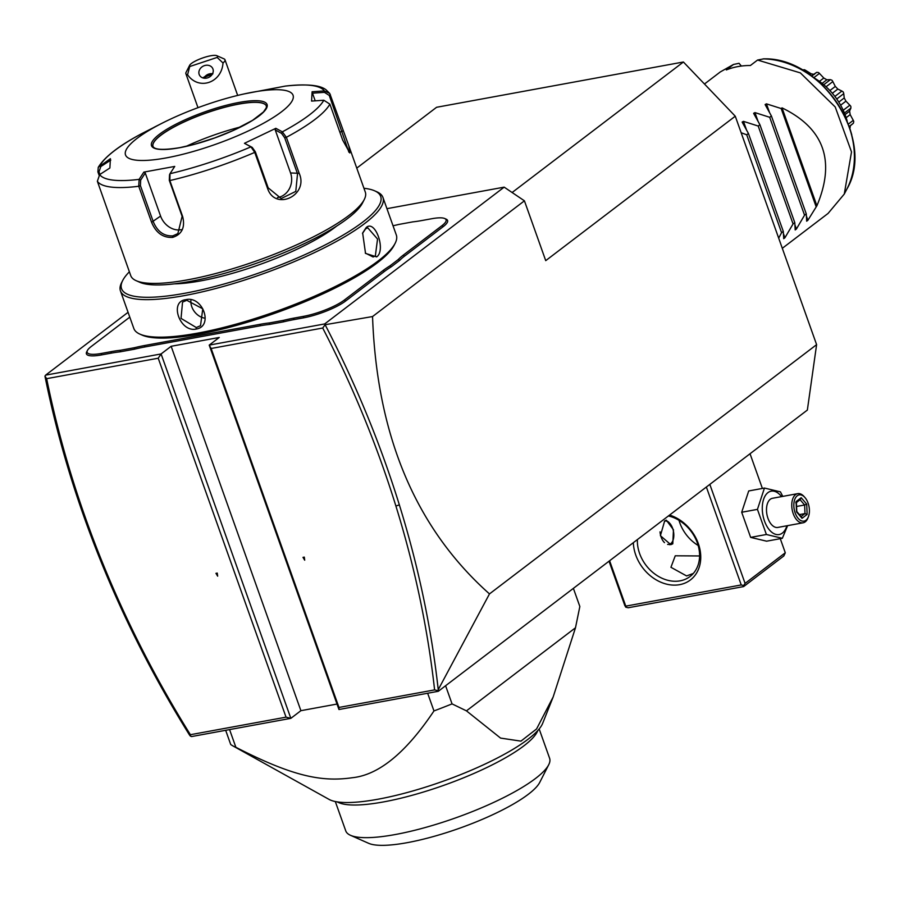 <?xml version="1.0" encoding="UTF-8"?>
<svg xmlns="http://www.w3.org/2000/svg" width="899" height="899" viewBox="0 0 899 899"><rect width="100%" height="100%" fill="white"/><g stroke="black" fill="none" stroke-linecap="round" stroke-linejoin="round"><path stroke-width="1.35" d="M356.768 168.113L436.588 107.284L683.409 61.997L735.27 116.207L816.607 344.643L807.358 410.068L438.319 691.286L338.957 709.513L209.209 345.115L219.255 337.462L171.147 346.284L300.895 710.682L290.849 718.346L286.039 717.155L158.224 358.207L46.658 378.67C59.12 439.836 77.381 500.293 101.441 560.055C125.714 620.254 155.37 678.475 190.397 734.708L286.039 717.155M735.27 116.207L545.727 260.643L524.42 200.825L504.17 187.149L386.941 208.669M683.409 61.997L512.115 192.521M504.17 187.149L324.685 323.932L325.123 324.719L322.707 328.023L211.141 348.486L338.968 707.446L338.957 709.513M438.24 689.668L438.004 690.702L434.599 689.893C427.744 628.491 414.844 567.202 395.897 506.025L399.358 504.89C418.406 566.37 431.363 627.963 438.24 689.668L489.483 593.913C415.81 528.354 376.827 435.903 372.546 316.549L325.123 324.719M372.546 316.549L524.42 200.825M158.224 358.207L161.09 353.948L45.613 375.141L128.063 312.313M44.95 376.153C57.457 438.071 75.887 499.282 100.25 559.774C124.635 620.276 154.448 678.779 189.678 735.281L191.498 736.573L290.849 718.346L161.09 353.948L171.147 346.284M324.685 323.932L209.209 345.115L211.141 348.486M399.684 260.373L398.279 259.508A62.256 14.159 160.4 0 1 403.179 255.215L441.971 225.649A31.42 7.147 -19.6 0 0 444.702 218.513L446.151 219.154A32.611 7.417 160.4 0 1 443.319 226.559L404.528 256.125A61.065 13.89 -19.6 0 0 399.684 260.373L391.245 266.812A61.065 13.89 -19.6 0 0 384.48 271.408L345.677 300.974A32.611 7.417 160.4 0 1 303.424 317.864L293.748 319.639A61.065 13.89 -19.6 0 0 283.455 321.853L269.307 324.449A61.065 13.89 -19.6 0 0 260.171 325.798L144.593 347.003A61.065 13.89 -19.6 0 0 134.299 349.228L120.151 351.824A61.065 13.89 -19.6 0 0 111.015 353.172L101.34 354.948A32.611 7.417 160.4 0 1 86.686 351.914L87.405 350.498A31.42 7.147 -19.6 0 0 101.531 353.419L111.195 351.644A62.256 14.159 160.4 0 1 120.444 350.284L120.151 351.824M46.658 378.67L44.95 376.13L45.613 375.141M337.024 704.052L300.895 710.682M215.951 573.326L217.659 576.158L217.266 573.09L215.951 573.326M190.33 736.146L190.397 734.708M216.333 573.259L217.547 575.27M438.004 690.702L438.319 691.286M338.968 707.446L434.599 689.893M395.897 506.025C377.052 445.308 352.655 385.974 322.707 328.023M302.997 557.358L304.705 560.189L304.3 557.122L302.997 557.358M399.358 504.89C380.288 443.421 355.543 383.379 325.123 324.741M489.483 593.913L816.607 344.643M303.368 557.29L304.581 559.302M225.671 730.303L230.717 744.496A189.711 43.152 -19.6 0 0 232.863 745.878A189.711 43.152 -19.6 0 0 235.875 747.294L229.571 729.583M235.875 747.294C293.49 776.803 322.157 782.051 352.228 777.736C378.704 775.05 405.943 752.789 433.959 710.94L427.654 693.241M433.959 710.94A189.711 43.152 160.4 0 0 452.051 703.883L445.589 685.735M452.051 703.883L466.457 710.862L575.484 627.783L579.844 606.51L573.382 588.362M232.863 745.878L329.068 799.402A115.611 26.296 -19.6 0 0 378.131 799.2A115.611 26.296 -19.6 0 0 542.659 723.347L553.166 696.961L575.484 627.783M466.457 710.862L500.563 738.09L520.937 741.136L536.568 728.965L553.166 696.961M538.018 730.303L537.108 732.089A108.195 24.61 160.4 0 1 383.659 801.897A108.195 24.61 -19.6 0 1 338.889 802.672L337.058 801.863M335.316 801.548L345.755 830.89A108.195 24.61 -19.6 0 0 350.509 835.306A108.195 24.61 -19.6 0 0 395.279 834.53A108.195 24.61 160.4 0 0 548.727 764.723A108.195 24.61 160.4 0 0 549.615 758.295L539.164 728.954M350.509 835.306L368.657 843.318A93.372 21.239 -19.6 0 0 407.292 842.655A93.372 21.239 -19.6 0 0 539.726 782.411L548.727 764.723M625.771 607.173L625.771 606.14L741.237 584.946L743.642 585.541L745.08 583.406L785.288 552.773L783.849 555.93L743.642 586.575L628.176 607.758L625.771 607.173L624.794 605.488L609.028 561.201M625.771 606.14L609.612 560.751M741.237 584.946L706.367 487.022M669.575 515.06A38.533 30.566 52.7 0 1 700.355 551.739A38.533 30.566 52.7 0 1 679.633 584.665A38.533 30.566 52.7 0 1 633.346 542.659M745.08 583.406L709.828 484.392M785.288 552.773L780.276 538.681M762.386 488.438L750.036 453.748M743.642 586.575L743.642 585.541M693.286 573.483L686.566 575.922L670.935 567.291L675.25 555.796L699.591 555.953M679.003 520.33A35.567 28.217 -127.3 0 0 698.163 545.468M668.406 515.947A35.567 28.217 52.7 0 1 697.332 542.884A35.567 28.217 52.7 0 1 690.039 576.506A35.567 28.217 52.7 0 1 680.094 580.844A35.567 28.217 52.7 0 1 637.391 539.591M672.789 543.805L670.823 544.659L660.394 535.68L664.653 520.971L666.328 520.173L673.463 529.758L672.789 543.805M669.631 544.749A12.451 7.035 79.6 0 0 670.474 544.232A12.451 7.035 79.6 0 0 672.789 540.872A12.451 7.035 79.6 0 0 672.879 540.625M669.676 523.218A12.451 7.035 79.6 0 0 669.508 523.016A12.451 7.035 79.6 0 0 665.339 520.521M667.597 544.378A11.856 6.698 79.6 0 0 670.766 543.603A11.856 6.698 79.6 0 0 672.969 540.4A11.856 6.698 79.6 0 0 669.845 523.398A11.856 6.698 79.6 0 0 664.451 521.128M660.035 531.848A11.856 6.698 79.6 0 0 664.496 542.636M782.782 496.394L780.422 491.865L764.453 488.056L748.71 490.955L741.697 512.261L750.643 537.388L766.6 541.187L782.344 538.299L787.614 525.645M750.643 537.388L766.386 534.489L782.344 538.299M741.697 512.261L757.441 509.373L766.386 534.489M764.453 488.056L757.441 509.373M781.546 496.619A22.048 12.451 79.6 0 0 767.948 492.63A22.048 12.451 79.6 0 0 764.476 520.993A22.048 12.451 79.6 0 0 782.355 533.085A22.048 12.451 79.6 0 0 786.895 525.769M803.088 522.802A14.822 8.372 79.6 0 1 792.626 511.745A14.822 8.372 79.6 0 1 795.57 494.63A14.822 8.372 -100.4 0 1 797.739 493.641L772.477 498.282A14.822 8.372 79.6 0 0 770.308 499.26A14.822 8.372 79.6 0 0 767.364 516.386A14.822 8.372 79.6 0 0 777.826 527.432L803.088 522.802A14.822 8.372 79.6 0 0 805.257 521.825A14.822 8.372 -100.4 0 0 807.999 517.813L808.448 516.633A13.339 7.54 -100.4 0 1 805.976 520.24A13.339 7.54 79.6 0 1 795.154 512.924A13.339 7.54 79.6 0 1 797.256 495.765A13.339 7.54 -100.4 0 1 804.931 497.507A13.339 7.54 -100.4 0 1 808.448 516.633M797.739 493.641A14.822 8.372 -100.4 0 1 804.099 496.563L804.931 497.507M801.189 497.709L796.087 501.586L796.525 511.891L802.043 518.296L807.133 514.419L806.706 504.125L801.189 497.709L800.02 499.653M796.087 501.586L795.784 502.889L796.087 501.586M806.706 504.125L804.627 504.991L800.099 499.732M807.133 514.419L804.987 513.576L804.627 504.991L796.57 506.474M802.043 518.296L800.739 516.813M799.425 514.599L804.987 513.576L801.099 516.532M189.711 66.537L187.576 74.752A20.756 4.72 160.4 0 1 185.868 73.651A20.756 4.72 160.4 0 1 185.801 73.201A20.756 4.72 160.4 0 1 186.037 72.426L189.633 65.346A14.822 3.371 -19.6 0 0 189.711 66.537L217.165 57.424A14.822 3.371 -19.6 0 0 216.794 55.682A14.822 3.371 -19.6 0 0 202.342 58.075A14.822 3.371 -19.6 0 0 189.633 65.346M216.794 55.682L224.053 58.885A20.756 4.72 160.4 0 1 224.964 59.727A20.756 4.72 160.4 0 1 225.02 60.188A20.756 4.72 160.4 0 1 223.008 62.997L217.165 57.424M187.576 74.752C198.6 90.709 221.671 83.056 223.008 62.997M207.703 77.82A7.406 6.271 -26.9 0 0 212.67 68.38A7.406 6.271 -26.9 0 0 204.421 65.638A7.406 6.271 -26.9 0 0 199.443 75.078A7.406 6.271 -26.9 0 0 207.703 77.82M212.535 73.763A7.406 6.271 -26.9 0 0 208.703 74.089A7.406 6.271 153.1 0 0 205.073 76.426L202.826 77.887M212.894 73.83L205.073 76.426M203.354 78.044A8.889 2.023 160.4 0 1 212.018 74.628M444.702 218.513A31.42 7.147 -19.6 0 0 431.7 218.738L422.024 220.502A62.256 14.159 160.4 0 1 412.787 221.873L398.83 224.435A62.256 14.159 160.4 0 1 393.02 225.761M398.279 259.508L389.952 265.857L391.245 266.812M283.455 321.853L283.545 320.347A62.256 14.159 160.4 0 1 293.939 318.111L303.604 316.336A31.42 7.147 -19.6 0 0 344.328 300.064L383.131 270.498A62.256 14.159 160.4 0 1 389.952 265.857M283.545 320.347L269.588 322.91L269.307 324.449M134.299 349.228L134.4 347.722A62.256 14.159 160.4 0 1 144.784 345.486L260.35 324.269A62.256 14.159 160.4 0 1 269.588 322.91M134.4 347.722L120.444 350.284M129.782 317.133L91.249 346.497A31.42 7.147 -19.6 0 0 87.405 350.498M129.377 271.801A137.547 31.285 -19.6 0 0 122.68 280.544L121.601 282.668A139.323 31.69 -19.6 0 0 120.455 290.928L133.816 328.461A139.323 31.69 -19.6 0 0 139.929 334.136L142.098 335.102A137.547 31.285 -19.6 0 0 199.016 334.125A137.547 31.285 -19.6 0 0 394.088 245.371A137.547 31.285 -19.6 0 0 394.571 244.326M139.929 334.136A139.323 31.69 -19.6 0 0 197.578 333.147A139.323 31.69 -19.6 0 0 395.167 243.258A139.323 31.69 -19.6 0 0 396.313 234.987L382.952 197.465A139.323 31.69 -19.6 0 0 376.838 191.779L374.658 190.824A137.547 31.285 -19.6 0 0 363.949 188.273M185.666 299.704C202.758 295.366 213.838 326.449 196.117 329.068C180.014 332.664 168.933 301.57 185.666 299.704L202.769 308.829L200.511 325.696L196.308 327.551L181.036 318.403L182.542 302.109L186.621 300.356M120.455 290.928A139.323 31.69 -19.6 0 0 184.205 295.625A139.323 31.69 -19.6 0 0 321.28 249.315A139.323 31.69 -19.6 0 0 382.952 197.465M376.681 256.9L365.533 253.406L362.645 232.998L366.219 227.526C375.209 219.142 386.244 250.248 376.681 256.9L375.332 255.99L373.107 256.979L365.275 253.046M122.68 280.544A137.547 31.285 -19.6 0 0 184.486 293.332A137.547 31.285 -19.6 0 0 332.315 241.179A137.547 31.285 -19.6 0 0 374.658 190.824M174.406 283.848A103.733 23.599 -19.6 0 0 200.87 280.859A103.733 23.599 -19.6 0 0 336.664 226.065M99.036 175.091L97.89 171.878L98.261 167.338L110.397 158.673L109.88 168.001L99.677 174.597L97.362 181.272L130.737 275.622A124.5 28.319 -19.6 0 0 136.198 280.702L139.828 282.308A121.534 27.644 -19.6 0 0 190.116 281.443A121.534 27.644 -19.6 0 0 362.477 203.028L364.286 199.488A124.5 28.319 -19.6 0 0 365.309 192.105L348.868 145.941L349.835 152.965L342.71 140.165L329.877 104.138L323.831 100.239L311.582 101.081L312.099 91.754L324.348 90.911L329.753 93.462L348.868 145.941M136.198 280.702A124.5 28.319 -19.6 0 0 187.711 279.825A124.5 28.319 -19.6 0 0 364.286 199.488M99.677 174.597A120.106 27.318 160.4 0 0 139.131 179.362L143.851 172.102L174.732 166.427L170.001 173.698L169.844 180.564L182.666 216.592C185.295 227.447 181.935 234.381 172.608 237.403C162.989 237.875 155.977 232.841 151.583 222.3L138.749 186.273L139.131 179.362L140.66 180.115L145.267 173.035L160.584 216.075A17.789 14.103 52.7 0 0 181.283 229.65M267.576 188.43L254.743 152.392L250.945 146.84L252.203 147.391L244.449 143.312L275.847 128.31L282.342 131.85L286.365 137.3L299.187 173.327C309.031 195.195 275.218 211.501 267.576 188.43L268.16 187.824L255.338 151.785L252.203 147.391M285.286 86.102L244.438 93.856A88.934 20.227 -19.6 0 0 162.314 123.107A88.934 20.227 -19.6 0 0 166.214 157.921A88.934 20.227 -19.6 0 0 281.454 111.847A88.934 20.227 -19.6 0 0 252.361 92.26A88.934 20.227 -19.6 0 0 244.438 93.856M284.904 86.147A120.106 27.318 160.4 0 1 324.348 90.911L324.427 92.35L329.281 95.44L348.913 152.189M323.831 100.239A120.106 27.318 160.4 0 1 282.342 131.85L281.556 133.367L284.691 137.772L297.524 173.799L295.782 191.397L281.23 198.533L268.16 187.824M244.449 143.312L250.945 146.84A120.106 27.318 160.4 0 1 170.001 173.698L169.518 174.833M169.529 174.822L169.293 180.339L182.126 216.367L177.856 233.628L172.788 235.875C163.888 236.302 157.381 231.571 153.257 221.66L140.424 185.632L140.66 180.115M99.913 174.451L98.98 171.844L100.845 166.529L110.791 160.101M158.629 125.006L141.694 133.659A120.106 27.318 160.4 0 0 100.205 165.27L100.845 166.529M141.694 133.659L141.637 133.681C119.073 145.66 104.61 156.875 98.261 167.338M312.099 91.754L312.481 93.181L324.427 92.35M312.481 93.181L315.212 100.834M275.847 128.31L275.229 129.917L281.556 133.367M275.229 129.917L290.557 172.956A17.789 15.755 -83.1 0 1 277.465 197.578M143.851 172.102L145.267 173.035M266.385 106.048A60.177 13.687 -19.6 0 0 265.272 104.565A60.177 13.687 -19.6 0 0 238.864 104.093A60.177 13.687 -19.6 0 0 160.887 135.266A60.177 13.687 -19.6 0 0 152.931 144.57A60.177 13.687 -19.6 0 0 153.01 146.413M240.685 126.928A76.179 17.328 -19.6 0 0 186.115 146.357M190.903 300.345A14.822 11.754 -127.3 0 0 204.702 318.156M362.499 233.425L365.646 228.796L367.758 227.818L377.546 239.044L375.332 255.99M704.468 84.012L720.279 71.954L733.505 64.458L726.336 69.931A88.934 70.538 52.7 0 1 737.955 66.582A88.934 70.538 52.7 0 1 750.384 65.515L757.565 60.042L800.38 72.898L835.227 106.981L851.51 151.92L844.273 194.06L828.08 213.423L782.31 248.304M765.116 104.554L766.442 103.846L781.175 108.532L782.04 107.88L816.899 205.77C835.722 160.977 824.102 128.343 782.04 107.88M765.229 104.778L771.409 115.982L769.69 117.286L754.958 112.6L757.992 121.129M754.958 112.6L753.632 113.308M753.733 113.532L759.925 124.736L758.205 126.04L743.462 121.354L746.507 129.883M743.462 121.354L742.147 122.062M742.248 122.286L748.429 133.479L746.721 134.794L741.147 132.726M816.899 205.77L807.898 220.255L806.673 221.188L806.268 213.872L804.549 215.187L796.402 229.009L795.188 229.942L794.783 222.626L793.064 223.93L784.917 237.763L783.703 238.696L783.287 231.38L781.579 232.684L778.68 238.134M733.505 64.458L739.045 63.301L741.383 66.054M763.532 58.896L757.565 60.042M847.184 121.185A59.289 47.018 -127.3 0 0 845.599 116.106A59.289 47.018 52.7 0 0 814.28 78.011M851.791 135.457L851.701 134.738M851.746 134.704L849.735 128.04M850.049 127.804L850.297 125.86M849.263 126.647L853.365 123.264L849.195 126.444M853.365 123.264L853.724 121.803A46.95 37.241 52.7 0 0 853.713 121.253L853.275 120.354L848.341 124.118M853.275 120.354L850.173 114.623L846.139 117.69M850.173 114.623L849.622 111.139L845.049 114.623M849.51 111.218L850.892 108.127L844.431 113.06M850.892 108.127L850.87 106.644A46.95 37.241 52.7 0 0 850.679 106.104L849.847 105.205L843.217 110.262M849.847 105.205L845.937 101.16L840.632 105.205M845.937 101.16L844.24 97.946L838.801 102.104M844.24 97.946L843.756 93.653L836.744 99.002M843.756 93.653L843.397 92.305A46.95 37.241 52.7 0 0 843.06 91.822L841.902 91.069L834.879 96.429M841.902 91.069L837.834 89.057L832.328 93.26M837.834 89.057L835.317 86.428L829.901 90.552M835.317 86.428L832.834 81.595L826.057 86.765M832.834 81.595L832.227 80.505A46.95 37.241 52.7 0 0 831.766 80.146L830.373 79.663L823.742 84.72M830.373 79.663L826.855 79.775L822.113 83.393M826.855 79.775L823.81 78.033L819.427 81.371M823.81 78.033L819.427 73.403L813.842 77.662M819.427 73.403L818.697 72.662A46.95 37.241 52.7 0 0 818.18 72.471L816.674 72.358L811.752 76.1M816.674 72.358L811.437 75.876M814.325 74.415L811.123 73.785L809.853 74.752M811.123 73.785L805.167 70.066L803.976 70.976M805.167 70.066L804.425 69.74A46.95 37.241 52.7 0 0 803.92 69.729L802.402 70.055M816.034 206.433L781.175 108.532M806.268 213.872L771.409 115.982M804.549 215.187L769.69 117.286M794.783 222.626L759.925 124.736M793.064 223.93L758.205 126.04M783.287 231.38L748.429 133.479M781.579 232.684L746.721 134.794M101.441 560.055L100.25 559.774M441.971 225.649L443.319 226.559M403.179 255.215L404.528 256.125M383.131 270.498L384.48 271.408M344.328 300.064L345.677 300.974M303.604 316.336L303.424 317.864M293.939 318.111L293.748 319.639M260.35 324.269L260.171 325.798M144.784 345.486L144.593 347.003M111.195 351.644L111.015 353.172M101.531 353.419L101.34 354.948M255.338 151.785L254.743 152.392A124.5 28.319 160.4 0 1 169.844 180.564L169.293 180.339M329.877 104.138A124.5 28.319 160.4 0 1 286.365 137.3L284.691 137.772M330.405 94.743L329.281 95.44M343.238 130.771L339.878 132.209M299.187 173.327L290.557 172.956M172.608 237.403L172.788 235.875M151.583 222.3L160.584 216.075M140.424 185.632L138.749 186.273A124.5 28.319 160.4 0 1 97.362 181.272M97.89 171.878L98.98 171.844M179.564 147.739A61.357 13.957 -19.6 0 0 259.081 115.949A61.357 13.957 -19.6 0 0 239.01 102.441A61.357 13.957 -19.6 0 0 159.494 134.232A61.357 13.957 -19.6 0 0 179.564 147.739M238.819 103.969A60.177 13.687 -19.6 0 0 179.62 123.961A60.177 13.687 -19.6 0 0 152.987 146.368C154.459 149.852 163.371 150.279 179.733 147.661L194.723 144.233L214.737 137.929L233.077 130.535L252.552 120.342L263.497 111.937L266.306 107.756L266.362 105.992A60.177 13.687 -19.6 0 0 238.819 103.969M196.117 329.068L196.308 327.551M366.219 227.526L365.646 228.796M844.273 194.06L846.914 189.004A86.338 68.481 -127.3 0 0 838.25 104.644A86.338 68.481 -127.3 0 0 763.105 58.885M766.442 103.846L769.477 112.375M806.493 216.333L807.898 220.255M795.008 225.087L796.402 229.009M783.523 233.841L784.917 237.763M800.481 499.439L796.177 502.721M796.761 511.497L801.638 517.161M796.402 502.249L796.784 511.553M224.964 59.727L237.673 95.429M197.982 107.678L185.868 73.651M395.167 243.258L394.088 245.371M285.084 86.113C312.874 83.124 321.876 86.641 325.966 89.731L329.753 93.462M154.302 127.164L162.314 123.107M846.914 189.004C875.884 140.311 821.9 56.536 763.307 58.873"/></g></svg>
